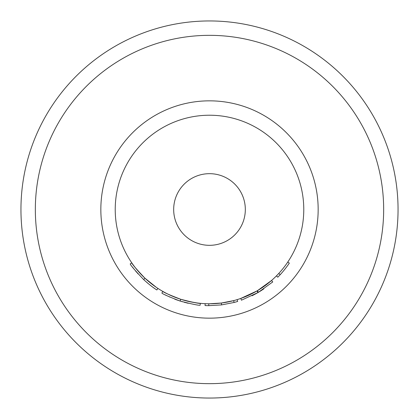<?xml version="1.0" encoding="UTF-8"?>
<svg xmlns="http://www.w3.org/2000/svg" width="419" height="419" viewBox="0 0 419 419"><rect width="100%" height="100%" fill="white"/><g stroke="black" fill="none" stroke-linecap="round" stroke-linejoin="round"><path stroke-width="0.63" d="M209.5 20.95A188.55 188.55 0 0 0 20.95 209.5A188.55 188.55 0 0 0 209.5 398.05A188.55 188.55 0 0 0 398.05 209.5A188.55 188.55 0 0 0 209.5 20.95M205.153 303.675L205.064 305.556A96.16 96.16 0 0 0 208.762 305.655L221.551 304.901L221.316 303.031L233.645 300.633L234.127 302.455A96.16 96.16 0 0 0 237.683 301.439L237.128 299.637M257.428 290.681L271.517 280.505L272.759 281.924L258.387 292.305L257.428 290.681M252.013 295.751L252.013 295.751A96.16 96.16 0 0 0 257.963 292.556L241.428 300.203L240.805 298.428L257.015 290.927L257.963 292.556A96.16 96.16 0 0 0 258.387 292.305A96.16 96.16 0 0 0 263.865 288.817L263.865 288.817M209.5 303.775A94.275 94.275 0 0 0 303.775 209.5A94.275 94.275 0 0 0 209.5 115.225A94.275 94.275 0 0 0 115.225 209.5A94.275 94.275 0 0 0 209.5 303.775L221.316 303.031M209.5 173.676A35.825 35.825 0 0 0 173.676 209.5A35.825 35.825 0 0 0 209.5 245.325A35.825 35.825 0 0 0 245.325 209.5A35.825 35.825 0 0 0 209.5 173.676M179.374 298.831L180.72 299.276C192.572 302.319 199.114 303.67 200.329 303.33L200.146 305.205C198.925 305.556 192.258 304.178 180.144 301.067L180.72 299.276C169.491 294.945 163.53 292.321 162.823 291.409L161.891 293.049C162.614 293.981 168.695 296.652 180.144 301.067M135.421 267.809L137.013 269.778M139.501 272.654L143.523 276.844M143.806 277.116L144.639 277.917M144.979 278.237L154.831 286.303M155.423 286.722L156.633 287.554M143.424 279.358L143.67 279.599C135.023 270.449 130.539 265.227 130.22 263.923L131.776 262.854C132.09 264.132 136.489 269.255 144.964 278.221L156.465 287.444M132.462 267.05L133.923 268.956M135.656 271.098L136.835 272.486M137.463 273.198L138.123 273.937M146.708 282.327L147.677 283.155M150.871 285.721L152.563 286.994M153.307 287.534L154.344 288.267M154.538 288.403L154.831 288.607M157.874 288.382L156.842 289.964C153.207 287.706 148.818 284.255 143.67 279.599L144.964 278.221M181.689 301.549L182.443 301.774M184.051 302.23L188.231 303.277M165.259 294.882L165.887 295.201M166.133 295.327L167.275 295.893M169.417 296.909L169.857 297.108M174.728 299.156L177.216 300.077M177.813 300.292L178.269 300.449M179.185 300.758L180.301 301.12M165.793 293.033L166.133 293.206M166.736 293.515L167.176 293.74M168.674 294.478L174.273 296.945M177.892 298.318L178.374 298.49M180.825 299.307L182.113 299.711M183.297 300.062L184.135 300.297M188.55 301.418L196.967 302.937M208.762 305.655L208.777 303.77M221.551 304.901L234.127 302.455M276.451 275.87L277.792 277.2A96.16 96.16 0 0 0 280.175 274.707L278.792 273.429M280.175 274.707A96.16 96.16 0 0 0 289.335 263.106L287.769 262.053M209.5 100.838A108.662 108.662 0 0 0 100.838 209.5A108.662 108.662 0 0 0 209.5 318.162A108.662 108.662 0 0 0 318.162 209.5A108.662 108.662 0 0 0 209.5 100.838M209.5 383.663A174.163 174.163 0 0 0 383.663 209.5A174.163 174.163 0 0 0 209.5 35.337A174.163 174.163 0 0 0 35.337 209.5A174.163 174.163 0 0 0 209.5 383.663"/></g></svg>
